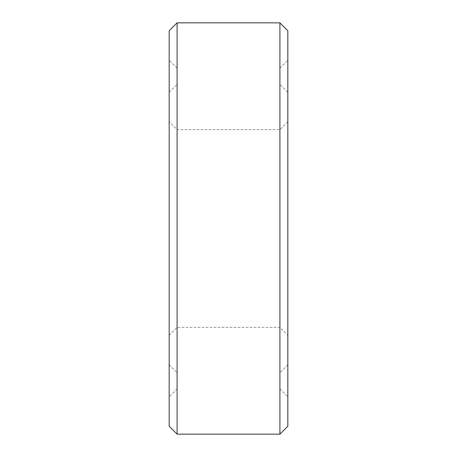 <?xml version="1.0" encoding="UTF-8"?>
<svg xmlns="http://www.w3.org/2000/svg" width="457" height="457" viewBox="0 0 457 457"><rect width="100%" height="100%" fill="white"/><g stroke="black" fill="none" stroke-linecap="round" stroke-linejoin="round"><path stroke-width="0.34" stroke-dasharray="2.29 1.71" d="M177.088 434.15L177.088 22.85M169.176 426.238L169.176 30.762M279.913 434.15L279.913 22.85M287.824 426.238L287.824 30.762M279.913 228.5L279.913 327.372L279.913 228.5M177.088 228.5L177.088 327.372L177.088 228.5M287.824 121.722L279.913 129.628L177.088 129.628L169.176 121.722M169.176 92.257L177.088 84.345M177.088 388.867L169.176 396.779M287.824 364.743L279.913 372.655M279.913 68.133L287.824 60.221M279.913 388.867L287.824 396.779M287.824 92.257L279.913 84.345M177.088 68.133L169.176 60.221M169.176 364.743L177.088 372.655M169.176 335.278L177.088 327.372L279.913 327.372L287.824 335.278"/><path stroke-width="0.69" d="M279.913 228.5L279.913 434.15L287.824 426.238L287.824 30.762L279.913 22.85L279.913 228.5M177.088 434.15L169.176 426.238L169.176 30.762L177.088 22.85L177.088 434.15L279.913 434.15M177.088 22.85L279.913 22.85"/></g></svg>
